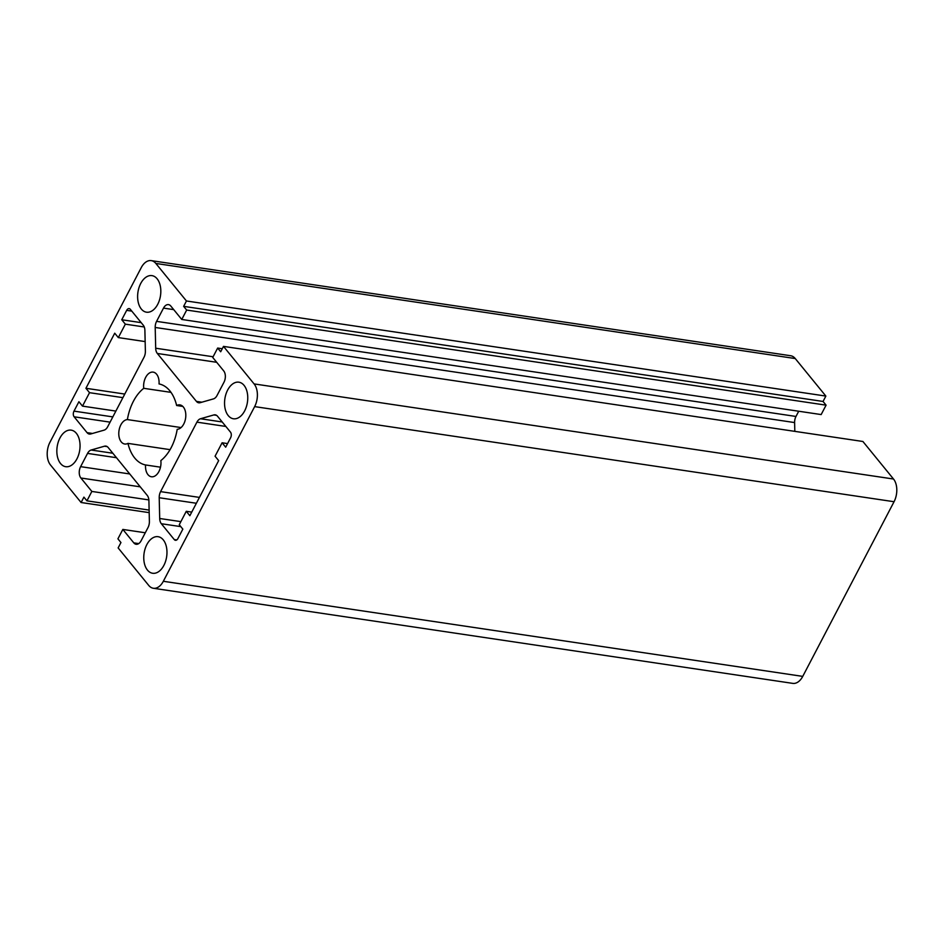 <?xml version="1.0" encoding="UTF-8"?>
<svg xmlns="http://www.w3.org/2000/svg" width="944" height="944" viewBox="0 0 944 944"><rect width="100%" height="100%" fill="white"/><g stroke="black" fill="none" stroke-linecap="round" stroke-linejoin="round"><path stroke-width="1.42" d="M160.846 460.589A41.076 25.358 -81.5 0 0 177.201 429.319A12.319 7.611 -81.5 0 0 185.697 417.449A12.319 7.611 -81.5 0 0 179.891 404.893A12.319 7.611 -81.5 0 0 176.634 405.507A41.076 25.358 -81.5 0 0 159.04 383.937A12.319 7.611 -81.5 0 0 153.164 372.125A12.319 7.611 -81.5 0 0 143.748 388.314A41.076 25.358 -81.5 0 0 127.393 419.584A12.319 7.611 -81.5 0 0 118.897 431.443A12.319 7.611 -81.5 0 0 124.702 444.01A12.319 7.611 -81.5 0 0 127.959 443.385A41.076 25.358 -81.5 0 0 145.553 464.955A12.319 7.611 -81.5 0 0 151.429 476.767A12.319 7.611 -81.5 0 0 160.846 460.589M145.553 464.955L160.492 467.186M127.959 443.385L170.073 449.651M127.393 419.584L181.071 427.561M143.748 388.314L170.994 392.362M121.752 319.756L125.34 324.158L118.319 337.598L114.731 333.197L85.928 388.279L89.527 392.68L82.494 406.121L78.907 401.719L73.998 411.124A4.106 2.537 -81.5 0 0 74.128 416.8L87.06 432.647A8.213 5.074 -81.5 0 0 89.361 434.063A8.213 5.074 -81.5 0 0 90.754 433.957L104.088 430.145A8.213 5.074 -81.5 0 0 107.675 426.759L144.007 357.269A8.213 5.074 -81.5 0 0 145.376 351.168L144.892 330.412A8.213 5.074 -81.5 0 0 143.252 325.173L130.319 309.313A4.106 2.537 -81.5 0 0 129.163 308.605A4.106 2.537 -81.5 0 0 126.673 310.352L121.752 319.756L141.199 322.647M82.494 406.121L115.876 411.088M89.527 392.68L122.897 397.648M85.928 388.279L124.773 394.061M118.319 337.598L145.152 341.586M125.34 324.158L144.267 326.978M186.275 511.306L189.862 515.707L218.666 460.613L215.067 456.212L222.1 442.783L225.687 447.185L230.607 437.78A4.106 2.537 -81.5 0 0 230.466 432.104L217.533 416.245A8.213 5.074 -81.5 0 0 215.232 414.841A8.213 5.074 -81.5 0 0 213.84 414.935L200.506 418.747A8.213 5.074 -81.5 0 0 196.918 422.145L160.586 491.623A8.213 5.074 -81.5 0 0 159.217 497.736L159.701 518.492A8.213 5.074 -81.5 0 0 161.341 523.731L174.274 539.579A4.106 2.537 -81.5 0 0 175.431 540.287A4.106 2.537 -81.5 0 0 177.92 538.54L182.841 529.136L179.254 524.734L186.275 511.306L191.738 512.108M222.1 442.783L227.563 443.597M81.101 502.515L83.91 497.134L86.931 500.839L91.851 491.435L80.889 478.006A8.213 5.074 98.5 0 1 80.618 466.655L87.544 453.403A8.213 5.074 98.5 0 1 91.131 450.017L104.465 446.205A8.213 5.074 98.5 0 1 105.87 446.099A8.213 5.074 98.5 0 1 108.171 447.515L147.264 495.435A8.213 5.074 98.5 0 1 148.904 500.674L149.388 521.43A8.213 5.074 98.5 0 1 148.019 527.543L141.093 540.782A8.213 5.074 98.5 0 1 136.101 544.275A8.213 5.074 98.5 0 1 133.8 542.871L122.838 529.431L117.917 538.835L120.95 542.54L118.142 547.921L148.751 585.445A16.437 10.136 -81.5 0 0 153.353 588.265A16.437 10.136 -81.5 0 0 163.336 581.28L254.644 406.616A16.437 10.136 -81.5 0 0 254.101 383.913L223.492 346.389L220.684 351.758L217.663 348.053L212.742 357.457L223.704 370.898A8.213 5.074 98.5 0 1 223.976 382.249L217.049 395.489A8.213 5.074 98.5 0 1 213.462 398.887L200.128 402.699A8.213 5.074 98.5 0 1 198.724 402.793A8.213 5.074 98.5 0 1 196.423 401.389L157.341 353.469A8.213 5.074 98.5 0 1 155.689 348.218L155.205 327.462A8.213 5.074 98.5 0 1 156.574 321.361L163.501 308.11A8.213 5.074 98.5 0 1 168.492 304.617A8.213 5.074 98.5 0 1 170.793 306.033L181.755 319.461L186.676 310.057L183.643 306.352L186.452 300.983L155.843 263.447A16.437 10.136 -81.5 0 0 151.241 260.627A16.437 10.136 -81.5 0 0 141.258 267.612L49.949 442.276A16.437 10.136 -81.5 0 0 50.492 464.979L81.101 502.515L149.187 512.639M186.452 300.983L825.858 396.079L795.249 358.555A16.437 10.136 -81.5 0 0 790.647 355.735L151.241 260.627M183.643 306.352L823.05 401.46L825.858 396.079M186.676 310.057L826.083 405.165L823.05 401.46M181.755 319.461L821.162 414.569L826.083 405.165M794.813 431.361L794.612 422.57A8.213 5.074 98.5 0 1 795.981 416.457L798.718 411.23M217.663 348.053L222.265 348.737M223.492 346.389L862.899 441.485L893.508 479.021A16.437 10.136 -81.5 0 1 894.051 501.724L802.742 676.388A16.437 10.136 -81.5 0 1 792.759 683.373L153.353 588.265M122.838 529.431L145.282 532.77M91.851 491.435L148.857 499.919M86.931 500.839L149.128 510.09M60.546 463.528A18.491 11.411 -81.5 0 0 65.726 466.702A18.491 11.411 -81.5 0 0 79.733 450.099A18.491 11.411 -81.5 0 0 71.166 430.134A18.491 11.411 -81.5 0 0 58.221 442.158A18.491 11.411 -81.5 0 0 60.546 463.528M228.247 415.596A18.491 11.411 -81.5 0 0 233.428 418.77A18.491 11.411 -81.5 0 0 247.434 402.156A18.491 11.411 -81.5 0 0 238.867 382.19A18.491 11.411 -81.5 0 0 225.923 394.226A18.491 11.411 -81.5 0 0 228.247 415.596M147.465 570.105A18.491 11.411 -81.5 0 0 152.657 573.268A18.491 11.411 -81.5 0 0 166.651 556.665A18.491 11.411 -81.5 0 0 158.096 536.699A18.491 11.411 -81.5 0 0 145.14 548.735A18.491 11.411 -81.5 0 0 147.465 570.105M141.317 309.03A18.491 11.411 -81.5 0 0 146.497 312.193A18.491 11.411 -81.5 0 0 160.504 295.59A18.491 11.411 -81.5 0 0 151.937 275.624A18.491 11.411 -81.5 0 0 138.992 287.66A18.491 11.411 -81.5 0 0 141.317 309.03M176.634 405.507L182.817 406.427M74.128 416.8L110.094 422.145M87.06 432.647L92.5 433.461M73.998 411.124L112.832 416.894M126.673 310.352L131.782 311.119M213.84 414.935L216.542 415.336M200.506 418.747L222.206 421.98M174.274 539.579L176.74 539.944M161.341 523.731L180.788 526.622M159.701 518.492L180.87 521.631M159.217 497.736L196.364 503.258M160.586 491.623L199.432 497.405M196.918 422.145L225.852 426.452M155.843 263.447L795.249 358.555M163.501 308.11L173.731 309.632M156.574 321.361L795.981 416.457M155.205 327.462L794.612 422.57M155.689 348.218L213.108 356.761M157.341 353.469L216.683 362.295M196.423 401.389L201.874 402.203M254.101 383.913L893.508 479.021M254.644 406.616L894.051 501.724M163.336 581.28L802.742 676.388M133.8 542.871L138.721 543.602M104.465 446.205L107.179 446.606M91.131 450.017L112.843 453.238M87.544 453.403L116.49 457.71M80.618 466.655L129.741 473.959M80.889 478.006L140.243 486.833"/></g></svg>
